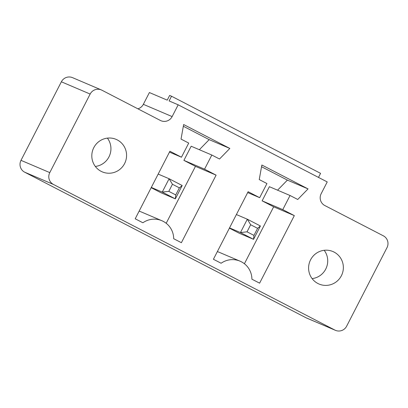 <?xml version="1.0" encoding="UTF-8"?>
<svg xmlns="http://www.w3.org/2000/svg" width="408" height="408" viewBox="0 0 408 408"><rect width="100%" height="100%" fill="white"/><g stroke="black" fill="none" stroke-linecap="round" stroke-linejoin="round"><path stroke-width="0.61" d="M101.312 89.918L72.527 77.653A8.833 8.665 113.1 0 0 61.368 81.794L21.002 160.344A8.833 8.665 -66.9 0 0 24.664 172.181L306.112 317.812A8.833 8.665 113.1 0 0 306.689 318.082L335.473 330.347A8.833 8.665 113.1 0 0 346.632 326.206L386.998 247.656A8.833 8.665 113.1 0 0 383.336 235.819L324.829 205.545A8.833 8.665 -66.9 0 1 321.167 193.708L327.226 181.927L178.184 104.81L172.13 116.591A8.833 8.665 -66.9 0 1 160.395 120.462L101.888 90.188A8.833 8.665 113.1 0 0 90.153 94.059L49.781 172.609A8.833 8.665 -66.9 0 0 53.443 184.447L334.897 330.077A8.833 8.665 113.1 0 0 335.473 330.347M178.184 104.81L169.111 100.944L171.533 96.232L169.657 95.431L167.234 100.144L149.399 92.545L143.346 104.326A8.833 8.665 -66.9 0 1 137.894 108.819M261.854 165.005L308.045 188.904L297.738 199.481L290.037 195.498L282.775 209.636L294.321 215.613L259.605 283.162L251.904 279.179A20.018 19.645 113.1 0 0 240.052 261.171A20.018 19.645 113.1 0 0 221.111 263.247L213.415 259.264L248.13 191.709L259.677 197.686L266.944 183.549L259.243 179.566L261.854 165.005M204.556 169.167L216.102 175.139L181.387 242.694L173.691 238.711A20.018 19.645 113.1 0 0 161.833 220.703A20.018 19.645 113.1 0 0 142.897 222.773L135.196 218.79L169.912 151.24L181.463 157.218L188.726 143.075L181.03 139.092L183.641 124.537L229.832 148.436L219.519 159.013L211.823 155.03L204.556 169.167L183.906 160.369L195.458 166.342L216.102 175.139M171.533 96.232L320.576 173.349L318.49 177.404M341.374 275.757A17.666 17.335 113.1 0 0 332.903 251.537A17.666 17.335 113.1 0 0 310.029 260.993A17.666 17.335 113.1 0 0 319.051 284.039A17.666 17.335 113.1 0 0 341.374 275.757M261.543 166.729L287.395 180.106L308.045 188.904M287.395 180.106L277.573 190.184M282.775 209.636L262.125 200.838L269.387 186.701L290.037 195.498M247.687 192.576L259.677 197.686M262.125 200.838L273.671 206.815L294.321 215.613M273.671 206.815L244.407 263.752M240.052 261.171L219.402 252.374A20.018 19.645 113.1 0 0 217.337 251.629M183.906 160.369L191.174 146.227L211.823 155.03M195.458 166.342L166.194 223.283M183.33 126.261L209.182 139.638L229.832 148.436M209.182 139.638L199.354 149.716M161.833 220.703L141.183 211.905A20.018 19.645 113.1 0 0 139.118 211.16M169.468 152.108L181.463 157.218M124.588 163.583A17.666 17.335 113.1 0 0 116.117 139.368A17.666 17.335 113.1 0 0 93.243 148.823A17.666 17.335 113.1 0 0 102.265 171.87A17.666 17.335 113.1 0 0 124.588 163.583M312.12 278.618A17.666 17.335 113.1 0 0 325.732 269.091A17.666 17.335 113.1 0 0 324.192 250.293M236.39 214.552L247.325 219.208L260.411 225.981L253.546 239.333L239.154 233.203L229.398 228.154M158.177 174.083L169.106 178.74L182.192 185.513L175.333 198.864L160.941 192.734L151.184 187.685M95.334 166.449A17.666 17.335 113.1 0 0 108.946 156.917A17.666 17.335 113.1 0 0 107.406 138.123M260.411 225.981L257.591 228.332L250.665 224.747L247.325 219.208L240.46 232.565L229.531 227.904M250.665 224.747L247.029 231.815L240.46 232.565L253.546 239.333L253.96 235.401L257.591 228.332M182.192 185.513L179.377 187.859L172.446 184.273L169.106 178.74L162.246 192.091L151.312 187.435M172.446 184.273L168.815 191.342L162.246 192.091L175.333 198.864L175.746 194.927L179.377 187.859M247.029 231.815L253.96 235.401M168.815 191.342L175.746 194.927M24.664 172.181L53.443 184.447M306.112 317.812L334.897 330.077M21.002 160.344L49.781 172.609M61.368 81.794L90.153 94.059M143.346 104.326L172.13 116.591"/></g></svg>
